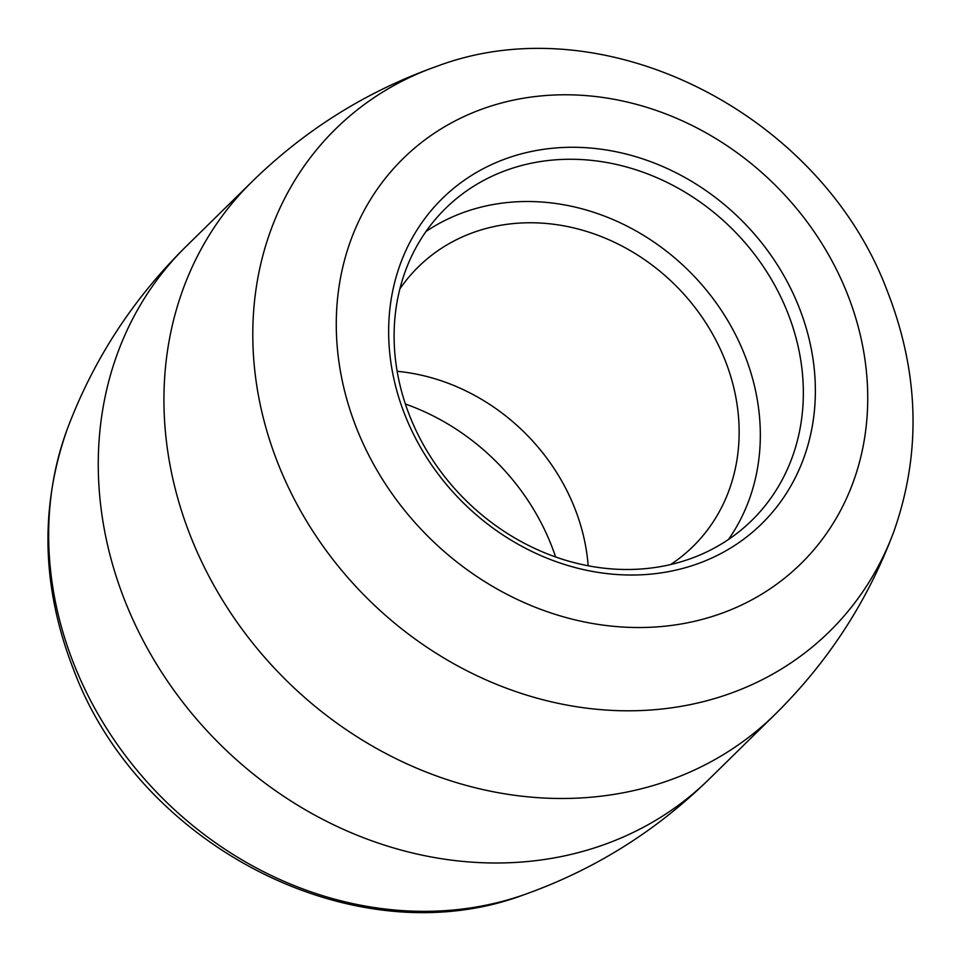 <?xml version="1.0" encoding="UTF-8"?>
<svg xmlns="http://www.w3.org/2000/svg" width="961" height="961" viewBox="0 0 961 961"><rect width="100%" height="100%" fill="white"/><g stroke="black" fill="none" stroke-linecap="round" stroke-linejoin="round"><path stroke-width="1.44" d="M397.169 371.306A195.972 170.469 -134.5 0 1 574.378 507.264A195.972 170.469 -134.5 0 1 588.18 565.789M399.872 288.925A195.972 170.469 -134.5 0 1 418.395 266.822A195.972 170.469 -134.5 0 1 724.798 359.522A195.972 170.469 -134.5 0 1 693.025 546.449A195.972 170.469 -134.5 0 1 670.586 564.563M425.987 231.517A218.591 190.146 -134.5 0 1 744.331 354.08A218.591 190.146 -134.5 0 1 728.462 539.493M787.347 311.832A218.591 190.146 45.5 0 0 445.556 208.417A218.591 190.146 45.5 0 0 463.07 497.618A218.591 190.146 45.5 0 0 751.91 520.333A218.591 190.146 45.5 0 0 787.347 311.832M405.398 404.028A218.591 190.146 -134.5 0 1 550.881 544.082A218.591 190.146 -134.5 0 1 555.602 556.972M798.687 306.355A227.925 198.266 -134.5 0 1 575.291 567.591A227.925 198.266 -134.5 0 1 432.066 209.498A227.925 198.266 -134.5 0 1 798.687 306.355M846.965 292.913A283.879 246.941 45.5 0 0 390.346 172.271A283.879 246.941 45.5 0 0 568.732 618.271A283.879 246.941 45.5 0 0 846.965 292.913M437.399 66.117C605.25 3.219 821.223 114.215 887.315 291.111C919.209 372.796 921.443 452.775 894.03 531.049A352.303 306.451 -134.5 0 1 363.943 594.979A352.303 306.451 -134.5 0 1 437.399 66.117C367.174 90.947 305.31 129.543 251.782 181.929L186.098 246.448A373.276 324.698 -134.5 0 0 125.579 602.487A373.276 324.698 -134.5 0 0 709.218 779.071L774.902 714.552A373.276 324.698 -134.5 0 1 281.693 675.763A373.276 324.698 -134.5 0 1 251.782 181.929M186.098 246.448C132.762 299.015 93.049 360.183 66.97 429.951A352.303 306.451 45.5 0 0 74.441 665.444A352.303 306.451 45.5 0 0 523.601 894.883C593.826 870.053 655.69 831.457 709.218 779.071M894.03 531.049C867.951 600.817 828.238 661.985 774.902 714.552M523.601 894.883C355.726 957.793 139.765 846.773 73.685 669.889C41.791 588.204 39.557 508.225 66.97 429.951"/></g></svg>
